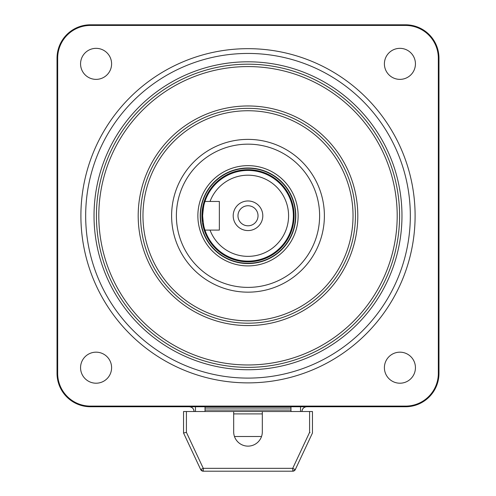 <?xml version="1.0" encoding="UTF-8"?>
<svg xmlns="http://www.w3.org/2000/svg" width="496" height="496" viewBox="0 0 496 496"><rect width="100%" height="100%" fill="white"/><g stroke="black" fill="none" stroke-linecap="round" stroke-linejoin="round"><path stroke-width="0.74" d="M319.616 215.772A71.616 71.616 0 0 0 248 144.156A71.616 71.616 0 0 0 176.384 215.772A71.616 71.616 0 0 0 248 287.389A71.616 71.616 0 0 0 319.616 215.772A71.616 71.616 0 0 1 248 287.389A71.616 71.616 0 0 1 176.384 215.772M410.328 215.772A162.328 162.328 0 0 0 248 53.444A162.328 162.328 0 0 0 85.672 215.772A162.328 162.328 0 0 0 248 378.101A162.328 162.328 0 0 0 410.328 215.772M80.898 215.772A167.102 167.102 0 0 1 248 48.67A167.102 167.102 0 0 1 415.102 215.772A167.102 167.102 0 0 1 248 382.875A167.102 167.102 0 0 1 80.898 215.772M399.584 215.772A151.584 151.584 0 0 0 248 64.189A151.584 151.584 0 0 0 96.416 215.772A151.584 151.584 0 0 0 248 367.356A151.584 151.584 0 0 0 399.584 215.772A151.584 151.584 0 0 1 248 367.356A151.584 151.584 0 0 1 96.416 215.772M140.579 215.772A107.421 107.421 0 0 1 248 108.351A107.421 107.421 0 0 1 355.421 215.772A107.421 107.421 0 0 1 248 323.194A107.421 107.421 0 0 1 140.579 215.772A107.421 107.421 0 0 0 248 323.194A107.421 107.421 0 0 0 355.421 215.772M111.6 367.691A15.519 15.519 0 0 1 96.081 383.21A15.519 15.519 0 0 1 80.563 367.691A15.519 15.519 0 0 1 96.081 352.172A15.519 15.519 0 0 1 111.6 367.691M415.437 367.691A15.519 15.519 0 0 1 399.919 383.21A15.519 15.519 0 0 1 384.4 367.691A15.519 15.519 0 0 1 399.919 352.172A15.519 15.519 0 0 1 415.437 367.691M415.437 63.854A15.519 15.519 0 0 1 399.919 79.372A15.519 15.519 0 0 1 384.4 63.854A15.519 15.519 0 0 1 399.919 48.341A15.519 15.519 0 0 1 415.437 63.854M111.6 63.854A15.519 15.519 0 0 1 96.081 79.372A15.519 15.519 0 0 1 80.563 63.854A15.519 15.519 0 0 1 96.081 48.341A15.519 15.519 0 0 1 111.6 63.854M298.133 215.772A50.133 50.133 0 0 1 248 265.906A50.133 50.133 0 0 1 197.867 215.772A50.133 50.133 0 0 1 248 165.645A50.133 50.133 0 0 1 298.133 215.772M57.028 373.327L57.028 58.218A33.418 33.418 0 0 1 90.446 24.8L405.554 24.8A33.418 33.418 0 0 1 438.972 58.218L438.972 373.327A33.418 33.418 0 0 1 405.554 406.745L90.446 406.745A33.418 33.418 0 0 1 57.028 373.327L57.666 373.327L57.666 58.218A32.779 32.779 0 0 1 90.446 25.439L405.554 25.439A32.779 32.779 0 0 1 438.334 58.218L438.334 373.327A32.779 32.779 0 0 1 405.554 406.106L90.446 406.106A32.779 32.779 0 0 1 57.666 373.327M57.028 104.439L57.028 330.355M201.047 224.651A47.783 47.783 0 0 0 256.878 262.725A47.783 47.783 0 0 0 294.953 206.9A47.783 47.783 0 0 0 239.122 168.82A47.783 47.783 0 0 0 201.047 224.651M237.975 215.772A10.025 10.025 0 0 0 248 225.798A10.025 10.025 0 0 0 258.025 215.772A10.025 10.025 0 0 0 248 205.747A10.025 10.025 0 0 0 237.975 215.772M262.799 215.772A14.799 14.799 0 0 1 248 230.572A14.799 14.799 0 0 1 233.201 215.772A14.799 14.799 0 0 1 248 200.973A14.799 14.799 0 0 1 262.799 215.772M203.279 223.33A45.359 45.359 0 0 0 204.966 230.094L219.356 230.094L219.356 201.45L204.966 201.45A45.359 45.359 0 0 1 293.359 215.772A45.359 45.359 0 0 1 204.966 230.094C204.172 229.251 203.403 224.477 202.641 215.772C203.403 207.068 204.172 202.294 204.966 201.45A45.359 45.359 0 0 0 202.976 221.272M210.031 230.094A40.579 40.579 0 0 0 288.579 215.772A40.579 40.579 0 0 0 210.031 201.45M201.928 215.772A46.072 46.072 0 0 0 248 261.845A46.072 46.072 0 0 0 294.072 215.772A46.072 46.072 0 0 0 248 169.7A46.072 46.072 0 0 0 201.928 215.772M200.496 215.772A47.504 47.504 0 0 0 248 263.277A47.504 47.504 0 0 0 295.504 215.772A47.504 47.504 0 0 0 248 168.268A47.504 47.504 0 0 0 200.496 215.772M200.254 215.772A47.746 47.746 0 0 0 248 263.519A47.746 47.746 0 0 0 295.746 215.772A47.746 47.746 0 0 0 248 168.032A47.746 47.746 0 0 0 200.254 215.772M205.034 410.049L290.966 410.049M205.034 408.041L290.966 408.041M301.952 411.519C302.256 408.642 303.843 407.049 306.726 406.745A4.774 4.774 0 0 0 301.952 411.519A4.774 4.774 0 0 1 306.726 406.745M194.048 411.519A4.774 4.774 0 0 0 189.274 406.745C192.157 407.049 193.744 408.642 194.048 411.519M195.48 406.745L195.48 411.519M205.034 406.745L205.034 411.519M290.966 406.745L290.966 411.519M300.52 406.745L300.52 411.519M233.678 413.906L262.322 413.906M234.472 436.511L261.528 436.511M183.545 433.008L183.545 411.519L186.409 411.519L186.409 432.369L183.545 433.008L200.719 469.638M186.409 432.369L203.273 468.336L292.727 468.336L309.591 432.369L309.591 411.519L312.455 411.519L312.455 433.008L295.194 469.824L293.031 471.2L202.969 471.2L200.675 469.551A2.864 2.864 0 0 0 203.273 471.2L203.174 471.2M262.322 411.519L262.322 431.811A14.322 14.322 0 0 1 248 446.133A14.322 14.322 0 0 1 233.678 431.811L233.678 411.519L309.591 411.519M233.678 411.519L186.409 411.519M295.281 469.638L292.727 468.336L292.826 471.2M292.727 471.2A2.864 2.864 0 0 0 295.325 469.551A2.864 2.864 0 0 1 292.727 471.2M309.591 432.369L310.068 432.475M171.61 215.772A76.39 76.39 0 0 1 248 139.382A76.39 76.39 0 0 1 324.39 215.772A76.39 76.39 0 0 1 248 292.163A76.39 76.39 0 0 1 171.61 215.772M94.029 215.772A153.971 153.971 0 0 1 248 61.802A153.971 153.971 0 0 1 401.971 215.772A153.971 153.971 0 0 1 248 369.743A153.971 153.971 0 0 1 94.029 215.772M353.034 215.772A105.034 105.034 0 0 0 248 110.738A105.034 105.034 0 0 0 142.966 215.772A105.034 105.034 0 0 0 248 320.807A105.034 105.034 0 0 0 353.034 215.772M98.803 215.772A149.197 149.197 0 0 0 248 364.969A149.197 149.197 0 0 0 397.197 215.772A149.197 149.197 0 0 0 248 66.576A149.197 149.197 0 0 0 98.803 215.772M357.808 215.772A109.808 109.808 0 0 1 248 325.581A109.808 109.808 0 0 1 138.192 215.772A109.808 109.808 0 0 1 248 105.964A109.808 109.808 0 0 1 357.808 215.772M90.446 406.106L90.446 406.745M405.554 406.106L405.554 406.745M57.028 58.218L57.666 58.218M438.334 373.327L438.972 373.327M90.446 24.8L90.446 25.439M438.334 58.218L438.972 58.218M405.554 24.8L405.554 25.439M200.675 469.551A2.864 2.864 0 0 0 203.273 471.2L203.273 468.336L200.675 469.551"/></g></svg>
